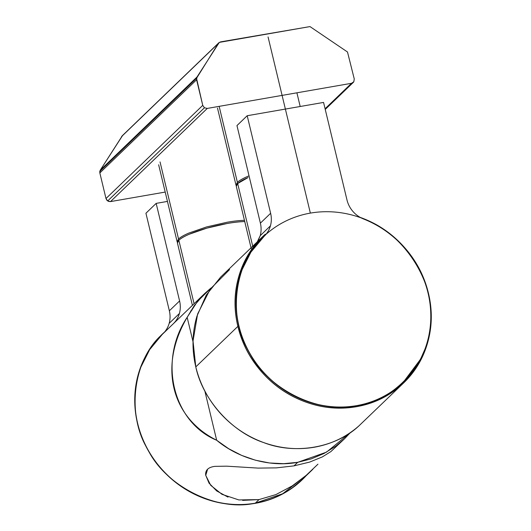 <?xml version="1.0" encoding="UTF-8"?>
<svg xmlns="http://www.w3.org/2000/svg" width="531" height="531" viewBox="0 0 531 531"><rect width="100%" height="100%" fill="white"/><g stroke="black" fill="none" stroke-linecap="round" stroke-linejoin="round"><path stroke-width="0.8" d="M262.692 236.607L220.611 277.129L206.274 295.077L196.928 316.21C192.109 332.698 191.731 349.597 195.793 366.901L237.875 326.379C233.813 309.075 234.191 292.176 239.01 275.689L248.355 254.555L262.692 236.607L265.361 234.138C252.703 245.362 243.915 259.214 239.01 275.689C234.098 292.169 233.72 309.062 237.875 326.379L195.793 366.901C200.034 384.172 208.165 399.584 220.192 413.138C232.352 426.579 246.815 436.376 263.582 442.542C280.408 448.536 297.327 450.102 314.339 447.228C331.317 444.181 346.152 437.086 358.863 425.942L403.095 383.448M360.21 217.391L360.635 217.544C377.408 223.71 391.871 233.507 404.031 246.948C416.058 260.495 424.189 275.914 428.431 293.185C432.493 310.489 432.115 327.388 427.296 343.869L417.95 365.009L403.613 382.957L400.945 385.42C388.234 396.564 373.399 403.66 356.42 406.706C339.409 409.58 322.49 408.014 305.67 402.02C288.897 395.854 274.434 386.057 262.274 372.616C250.247 359.062 242.116 343.65 237.875 326.379C242.036 343.69 250.167 359.102 262.274 372.616C274.388 386.13 288.851 395.927 305.67 402.02C322.483 408.107 339.402 409.673 356.42 406.706C373.439 403.739 388.28 396.644 400.945 385.42C413.603 374.196 422.391 360.35 427.296 343.869C432.207 327.395 432.586 310.502 428.431 293.185C424.269 275.874 416.138 260.455 404.031 246.948C391.918 233.434 377.455 223.631 360.635 217.544L360.21 217.391M358.863 425.942C335.672 447.839 295.004 454.928 263.582 442.542C231.622 431.975 202.689 399.69 195.793 366.901L193.025 341.041L197.612 314.007L210.216 289.116L229.565 269.589M256.865 242.74L260.203 235.698C261.332 231.602 261.391 227.421 260.389 223.146L236.965 125.575L247.2 115.725L323.565 102.423L346.989 199.988C348.031 204.256 350.015 208.086 352.942 211.471C355.896 214.829 359.427 217.332 363.529 218.971C377.03 224.341 389.017 232.193 399.485 242.534C409.899 252.929 417.857 264.876 423.346 278.363C428.756 291.698 431.225 305.537 430.747 319.888C430.183 334.045 426.712 347.247 420.326 359.5L403.414 382.074L394.002 389.946C382.844 397.965 370.372 403.195 356.58 405.644C342.774 408.007 328.888 407.363 314.936 403.719C300.991 399.989 288.247 393.59 276.684 384.524C265.175 375.39 255.889 364.405 248.847 351.575C241.797 338.539 237.682 324.979 236.514 310.907C235.346 296.663 237.158 283.016 241.95 269.974L250.917 252.139L264.159 236.282C267.173 233.401 269.27 229.916 270.438 225.841L260.203 235.698L257.767 241.353M253.924 246.132L254.608 245.455M260.203 235.698L270.438 225.841C271.567 221.746 271.626 217.564 270.624 213.289L260.389 223.146C261.391 227.421 261.332 231.602 260.203 235.698M247.2 115.725L236.965 125.575L260.389 223.146L270.624 213.289L247.2 115.725L270.624 213.289C271.626 217.564 271.567 221.746 270.438 225.841C269.27 229.916 267.173 233.401 264.159 236.282C234.556 261.212 227.235 316.31 248.847 351.575C266.735 388.685 318.222 414.525 356.58 405.644C395.953 400.985 431.404 360.005 430.747 319.888C434.371 280.229 402.246 232.001 363.529 218.971C359.427 217.332 355.896 214.829 352.942 211.471C350.015 208.086 348.031 204.256 346.989 199.988L323.565 102.423L247.2 115.725M236.268 185.737L236.003 185.166L237.397 182.339L219.15 106.353L237.397 182.339L236.268 185.757M249.032 175.841L247.731 176.385C242.72 178.542 239.275 180.527 237.397 182.339C239.302 180.52 242.747 178.542 247.731 176.385L249.032 175.841M238.817 188.259L237.682 183.54L248.017 177.593C243.039 179.743 239.594 181.728 237.682 183.54L252.935 247.081L237.682 183.54L236.288 186.368L251.256 248.7M177.42 242.401L177.155 241.831L178.549 239.003L160.043 161.928L178.549 239.003L177.42 242.421M244.479 220.332C239.554 220.445 233.713 221.095 226.949 222.277L206.599 226.929L188.883 233.056C183.872 235.206 180.427 237.191 178.549 239.003C180.454 237.191 183.899 235.206 188.883 233.056L206.599 226.929L226.949 222.277C233.693 221.108 239.534 220.458 244.479 220.332M179.969 244.924L178.834 240.204C183.314 236.295 192.667 232.273 206.884 228.131C221.374 224.142 233.998 221.945 244.764 221.533C239.826 221.659 233.985 222.31 227.235 223.478L206.884 228.131L189.169 234.257C184.191 236.408 180.746 238.392 178.834 240.204L194.087 303.745L178.834 240.204L177.44 243.039L192.408 305.365M227.985 497.116L216.694 490.943L209.041 483.15L205.689 475.179C205.431 472.696 206.074 470.705 207.614 469.218C209.141 467.751 211.557 466.795 214.849 466.364L226.677 466.172L258.112 468.103L276.419 467.871L294.028 465.873L297.732 462.309L283.707 463.682L269.482 462.972L255.378 460.191L241.678 455.406L228.682 448.708L216.668 440.252C209.088 436.429 202.537 431.988 197.001 426.931C191.14 421.587 186.315 415.727 182.531 409.341C178.635 402.79 175.807 395.814 174.035 388.426C172.256 381.039 171.566 373.326 171.958 365.288C172.329 357.469 173.816 349.431 176.411 341.167C178.854 333.349 182.438 325.403 187.158 317.332L194.306 305.537L204.72 293.51L162.3 334.357L149.649 349.65L140.682 367.485C135.896 380.535 134.084 394.175 135.246 408.419C136.414 422.49 140.529 436.051 147.578 449.087C125.966 413.822 133.288 358.724 162.891 333.793C165.911 330.913 168.002 327.428 169.17 323.352C170.298 319.257 170.365 315.075 169.356 310.808L145.932 213.236L169.356 310.808L179.591 300.951L156.167 203.38L167.451 201.415L156.167 203.38L145.932 213.236L156.167 203.38L179.591 300.951C180.593 305.225 180.533 309.407 179.405 313.496L169.17 323.352L179.405 313.496C180.533 309.407 180.593 305.225 179.591 300.951L169.356 310.808C170.365 315.075 170.298 319.257 169.17 323.352C168.002 327.428 165.911 330.913 162.891 333.793L173.126 323.937C176.146 321.056 178.237 317.578 179.405 313.496C178.237 317.578 176.146 321.056 173.126 323.937M204.72 293.51L211.059 287.961L197.386 301.502L187.158 317.332C158.026 360.675 172.787 422.145 216.668 440.252L204.84 390.995L216.668 440.252C238.631 458.684 270.936 467.472 297.732 462.309L294.028 465.873L309.679 462.076L322.317 456.919L330.853 451.609L344.566 438.739L335.718 446.199L324.016 453.474L311.266 458.884L297.732 462.309L326.532 452.12L350.341 432.612L344.566 438.739M191.83 310.429L190.629 311.086M317.943 464.187L306.195 475.351L292.189 485.931L275.908 494.593L259.015 499.591L255.311 503.156C216.953 512.037 165.466 486.197 147.578 449.087C154.627 461.917 163.906 472.902 175.416 482.035C186.978 491.102 199.729 497.501 213.668 501.231C227.62 504.875 241.505 505.519 255.311 503.156L259.015 499.591L242.647 500.388M193.012 341.712L187.158 317.332L193.012 341.712M306.467 475.119L282.691 493.744L255.311 503.156C269.104 500.713 281.576 495.476 292.734 487.458L302.146 479.586L312.832 469.291M207.614 469.218L205.729 475.364L210.741 485.341L221.985 494.334L238.837 499.936L259.015 499.591M219.316 42.387L309.998 26.59L347.5 52.005L354.263 78.966L353.825 81.767L353.281 82.424L351.515 83.301L325.085 108.749L351.515 83.301L207.269 108.424L204.435 107.786L202.742 105.357L105.988 198.528L107.68 200.957L204.435 107.786L107.68 200.957L110.514 201.594L207.269 108.424L110.514 201.594L165.207 192.069L110.514 201.594L108.576 201.415L106.917 200.293L105.988 198.528L202.742 105.357L196.596 79.763L197.034 76.962L100.279 170.132L99.782 171.467L196.536 78.296L99.782 171.467L99.841 172.933L196.596 79.763L99.841 172.933L105.988 198.528L99.841 172.933L100.279 170.132L197.034 76.962L219.316 42.387L121.572 136.56L218.327 43.389L196.536 78.296L202.742 105.357L204.435 107.786L207.269 108.424L351.515 83.301L353.825 81.767L354.263 78.966L347.5 52.005L309.998 26.59L220.637 41.863L218.825 42.779L122.084 135.936M122.561 135.551L100.279 170.132L122.369 135.69M268.062 36.944L310.356 213.11M356.62 405.803A100.976 94.14 46.1 0 0 403.938 247.001A100.976 94.14 46.1 0 0 239.906 275.569A100.976 94.14 46.1 0 0 356.62 405.803M164.57 332.021A100.976 94.14 46.1 0 0 146.821 448.005A100.976 94.14 46.1 0 0 255.351 503.315A100.976 94.14 46.1 0 0 306.042 475.836M236.003 185.166L217.498 108.098M296.902 92.812L300.188 106.492M177.155 241.831L158.65 164.763M353.314 82.391L325.244 109.426"/></g></svg>
